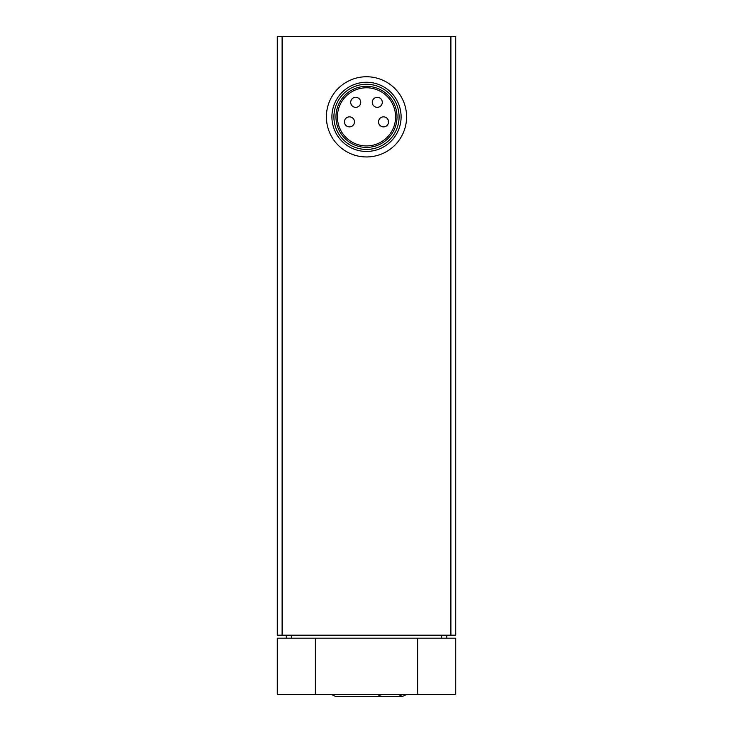 <?xml version="1.0" encoding="UTF-8"?>
<svg xmlns="http://www.w3.org/2000/svg" width="733" height="733" viewBox="0 0 733 733"><rect width="100%" height="100%" fill="white"/><g stroke="black" fill="none" stroke-linecap="round" stroke-linejoin="round"><path stroke-width="1.1" d="M450.896 36.65L277.276 36.65L277.276 635.181L455.724 635.181L455.724 36.65L450.896 36.65L450.896 635.181M337.427 116.859A29.073 29.073 0 0 1 381.041 91.68A29.073 29.073 0 0 1 381.041 142.037A29.073 29.073 0 0 1 337.427 116.859M335.961 116.859A30.539 30.539 0 0 1 381.765 90.416A30.539 30.539 0 0 1 381.765 143.302A30.539 30.539 0 0 1 335.961 116.859M333.918 116.859A32.582 32.582 0 0 1 382.791 88.638A32.582 32.582 0 0 1 382.791 145.07A32.582 32.582 0 0 1 333.918 116.859M331.912 116.859A34.588 34.588 0 0 1 383.799 86.897A34.588 34.588 0 0 1 383.799 146.811A34.588 34.588 0 0 1 331.912 116.859M326.396 116.859A40.104 40.104 0 0 1 386.548 82.123A40.104 40.104 0 0 1 386.548 151.584A40.104 40.104 0 0 1 326.396 116.859M344.446 121.87A5.012 5.012 0 0 0 349.458 126.882A5.012 5.012 0 0 0 354.47 121.87A5.012 5.012 0 0 0 349.458 116.859A5.012 5.012 0 0 0 344.446 121.87M350.713 102.318A5.012 5.012 0 0 0 355.725 107.33A5.012 5.012 0 0 0 360.737 102.318A5.012 5.012 0 0 0 355.725 97.306A5.012 5.012 0 0 0 350.713 102.318M372.263 102.318A5.012 5.012 0 0 0 377.275 107.33A5.012 5.012 0 0 0 382.287 102.318A5.012 5.012 0 0 0 377.275 97.306A5.012 5.012 0 0 0 372.263 102.318M378.53 121.87A5.012 5.012 0 0 0 383.542 126.882A5.012 5.012 0 0 0 388.554 121.87A5.012 5.012 0 0 0 383.542 116.859A5.012 5.012 0 0 0 378.53 121.87M286.291 635.181L286.291 638.186M446.709 635.181L446.709 638.186M455.724 694.334L455.724 638.186L417.627 638.186L417.627 694.334L455.724 694.334L455.724 638.186M417.627 694.334L315.373 694.334L315.373 638.186L417.627 638.186M315.373 694.334L277.276 694.334L277.276 638.186L315.373 638.186M282.104 36.65L282.104 635.181M441.632 635.181L441.632 638.186M291.368 635.181L291.368 638.186M407.072 694.334L402.591 696.341L398.935 696.341M403.077 694.334L398.578 696.35L377.532 696.35L382.021 694.334M330.931 694.334L335.421 696.35L377.532 696.35"/></g></svg>
